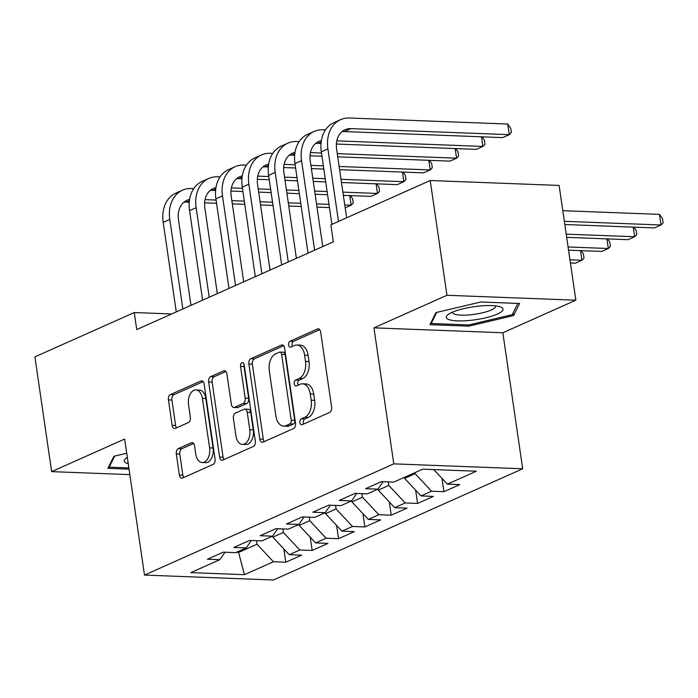 <?xml version="1.0" encoding="UTF-8"?>
<svg xmlns="http://www.w3.org/2000/svg" width="698" height="698" viewBox="0 0 698 698"><rect width="100%" height="100%" fill="white"/><g stroke="black" fill="none" stroke-linecap="round" stroke-linejoin="round"><path stroke-width="1.05" d="M299.913 422.569A3.028 1.858 -87.8 0 0 301.606 424.794A3.028 1.858 -87.8 0 0 302.155 424.689L329.639 412.422A4.328 2.652 -87.8 0 0 331.611 407.1L320.661 332.004A4.328 2.652 -87.8 0 0 318.236 328.828A4.328 2.652 -87.8 0 0 317.468 328.985L289.975 341.243A3.028 1.858 -87.8 0 0 288.597 344.978A3.028 1.858 -87.8 0 0 290.289 347.194A3.028 1.858 -87.8 0 0 290.83 347.089L294.39 345.501A13.855 8.489 -87.8 0 1 296.859 345.004A13.855 8.489 -87.8 0 1 304.616 355.16L305.523 361.416A13.855 8.489 -87.8 0 1 299.198 378.456L295.638 380.044A3.028 1.858 -87.8 0 0 294.251 383.769A3.028 1.858 -87.8 0 0 295.952 385.994A3.028 1.858 -87.8 0 0 296.493 385.889L300.044 384.301A13.855 8.489 -87.8 0 1 302.522 383.804A13.855 8.489 -87.8 0 1 310.27 393.96L311.186 400.216A13.855 8.489 -87.8 0 1 304.86 417.256L301.3 418.844A3.028 1.858 -87.8 0 0 299.913 422.569M302.522 383.804L306.003 383.935A13.855 8.489 -87.8 0 1 313.76 394.091L314.667 400.347A13.855 8.489 -87.8 0 1 308.341 417.395L304.782 418.975A3.028 1.858 -87.8 0 0 303.394 422.709A3.028 1.858 -87.8 0 0 303.796 423.956M319.728 329.665L293.465 341.374A3.028 1.858 -87.8 0 0 292.078 345.109A3.028 1.858 -87.8 0 0 292.471 346.356M296.859 345.004L300.349 345.135A13.855 8.489 -87.8 0 1 308.097 355.291L309.013 361.547A13.855 8.489 -87.8 0 1 302.679 378.595L299.119 380.174A3.028 1.858 -87.8 0 0 297.741 383.909A3.028 1.858 -87.8 0 0 298.133 385.156M178.287 448.613A4.328 2.652 -87.8 0 0 176.306 453.944L179.377 475.006A4.328 2.652 -87.8 0 0 181.803 478.182A4.328 2.652 -87.8 0 0 182.571 478.025L213.099 464.414A4.328 2.652 -87.8 0 0 215.08 459.083L204.121 383.987A4.328 2.652 -87.8 0 0 201.705 380.811A4.328 2.652 -87.8 0 0 200.928 380.968L170.399 394.588A4.328 2.652 -87.8 0 0 168.427 399.91L172.136 425.361A4.328 2.652 -87.8 0 0 174.561 428.537A4.328 2.652 -87.8 0 0 175.329 428.38L188.399 422.552A4.328 2.652 -87.8 0 0 190.371 417.23L188.53 404.604A11.587 7.102 -87.8 0 1 195.894 389.946A11.587 7.102 -87.8 0 1 202.376 398.436L209.583 447.872A11.587 7.102 -87.8 0 1 202.219 462.538A11.587 7.102 -87.8 0 1 195.745 454.049L194.541 445.804A4.328 2.652 -87.8 0 0 192.125 442.628A4.328 2.652 -87.8 0 0 191.348 442.785L178.287 448.613L181.768 448.744A4.328 2.652 -87.8 0 0 179.787 454.075L182.859 475.146A4.328 2.652 -87.8 0 0 183.801 477.484M136.738 329.552L333.339 241.848L330.861 224.843L430.212 180.52L446.956 295.28L373.954 327.851L393.794 463.865L144.486 575.073L124.645 439.059L51.643 471.63L34.9 356.87L134.252 312.547L136.738 329.552M259.831 439.121A4.328 2.652 -87.8 0 0 262.247 442.296A4.328 2.652 -87.8 0 0 263.024 442.139L293.553 428.52A4.328 2.652 -87.8 0 0 295.524 423.197L284.575 348.101A4.328 2.652 -87.8 0 0 282.149 344.925A4.328 2.652 -87.8 0 0 281.381 345.082L250.852 358.702A4.328 2.652 -87.8 0 0 248.872 364.024L259.831 439.121L263.312 439.251A4.328 2.652 -87.8 0 0 264.245 441.59M253.322 446.467L222.802 460.087A4.328 2.652 -87.8 0 1 222.025 460.235A4.328 2.652 -87.8 0 1 219.608 457.068L208.65 381.972A4.328 2.652 -87.8 0 1 210.63 376.641L223.692 370.812A4.328 2.652 -87.8 0 1 224.468 370.664A4.328 2.652 -87.8 0 1 226.885 373.831L231.326 404.29A4.328 2.652 -87.8 0 0 233.751 407.466A4.328 2.652 -87.8 0 0 234.528 407.309L243.192 403.444A4.328 2.652 -87.8 0 0 245.173 398.113L240.54 366.406A3.028 1.858 -87.8 0 1 242.468 362.567A3.028 1.858 -87.8 0 1 244.169 364.792L255.302 441.145A4.328 2.652 -87.8 0 1 253.322 446.467M393.794 463.865L522.689 468.777L273.38 579.994L144.486 575.073M442 478.4L443.937 491.68L459.746 484.621L447.383 484.15L476.368 471.22L422.718 469.178L393.733 482.109L381.37 481.637L365.551 488.687L377.923 489.158L367.375 493.861L355.012 493.39L339.202 500.449L351.565 500.92L341.025 505.622L328.653 505.151L312.844 512.201L325.207 512.672L314.667 517.375L302.304 516.904L286.494 523.962L298.857 524.434L288.318 529.136L275.946 528.656L260.136 535.715L272.499 536.186L261.959 540.889L249.596 540.418L233.778 547.468L246.15 547.939L235.61 552.642L223.238 552.17L207.428 559.229L219.791 559.7L224.983 552.24M443.937 491.68L431.565 491.209L421.025 495.912L404.613 478.374L404.456 477.327M415.642 490.162L417.579 503.433L433.388 496.383L421.025 495.912M417.579 503.433L405.215 502.961L394.675 507.664L378.255 490.136L378.08 488.932M389.292 501.914L391.229 515.194L407.039 508.135L394.675 507.664M391.229 515.194L378.857 514.723L368.317 519.425L351.905 501.888L351.731 500.684M362.934 513.676L364.871 526.946L380.68 519.897L368.317 519.425M364.871 526.946L352.507 526.475L341.959 531.178L325.547 513.649L325.373 512.445M336.584 525.428L338.521 538.708L354.331 531.649L341.959 531.178M338.521 538.708L326.149 538.228L315.609 542.931L299.198 525.402L299.014 524.198M310.226 537.19L312.163 550.46L327.973 543.402L315.609 542.931M312.163 550.46L299.8 549.989L289.251 554.692L272.839 537.155L272.665 535.951M283.868 548.942L285.805 562.213L301.623 555.163L289.251 554.692M285.805 562.213L273.442 561.742L244.448 574.672L190.807 572.63L219.791 559.7M246.15 547.939L251.332 540.488M238.428 551.385L238.576 552.441L257.03 544.213L256.515 540.68M273.442 561.742L257.03 544.213M244.448 574.672L238.576 552.441L236.264 552.354M272.499 536.186L277.691 528.726M272.839 537.155L283.379 532.452L282.865 528.927M299.8 549.989L283.379 532.452M298.857 524.434L304.04 516.974M299.198 525.402L309.738 520.699L309.223 517.166M326.149 538.228L309.738 520.699M325.207 512.672L330.398 505.212M325.547 513.649L336.087 508.947L335.572 505.413M352.507 526.475L336.087 508.947M351.565 500.92L356.757 493.46M351.905 501.888L362.445 497.185L361.93 493.652M378.857 514.723L362.445 497.185M377.923 489.158L383.106 481.699M378.255 490.136L388.795 485.433L388.28 481.899M405.215 502.961L388.795 485.433M404.613 478.374L415.153 473.672L414.996 472.625M431.565 491.209L415.153 473.672M171.656 313.969L134.252 312.547M51.643 471.63L129.828 474.614M373.954 327.851L502.848 332.763L575.85 300.201L446.956 295.28M575.85 300.201L559.107 185.441L430.212 180.52M502.848 332.763L522.689 468.777M447.383 484.15L433.755 469.597M468.742 326.167L513.588 315.566L519.609 303.482L480.791 301.998L435.953 312.599L429.933 324.683L468.742 326.167L468.567 324.936M126.713 453.238L113.905 456.265L107.876 468.349L129.034 469.152M283.641 345.763L254.334 358.833A4.328 2.652 -87.8 0 0 252.362 364.155L263.312 439.251M289.853 423.948A3.028 1.858 -87.8 0 0 291.241 420.222L281.617 354.305A3.028 1.858 -87.8 0 0 279.924 352.08A3.028 1.858 -87.8 0 0 279.383 352.193L275.631 353.869A13.855 8.489 -87.8 0 0 269.306 370.908L275.876 415.964A13.855 8.489 -87.8 0 0 283.624 426.12A13.855 8.489 -87.8 0 0 286.101 425.623L289.853 423.948L293.334 424.087A3.028 1.858 -87.8 0 0 294.722 420.353L291.241 420.222M279.924 352.08L283.405 352.22A3.028 1.858 -87.8 0 1 285.107 354.436L294.722 420.353M283.624 426.12L287.114 426.251A13.855 8.489 -87.8 0 0 289.583 425.754L286.101 425.623M293.334 424.087L289.583 425.754M225.951 371.493L214.112 376.772A4.328 2.652 -87.8 0 0 212.131 382.103L223.09 457.199A4.328 2.652 -87.8 0 0 224.023 459.537M233.751 407.466L237.233 407.597A4.328 2.652 -87.8 0 0 238.009 407.44L246.673 403.575A4.328 2.652 -87.8 0 0 248.654 398.253L244.03 366.537L240.54 366.406M244.134 364.618A3.028 1.858 -87.8 0 0 244.03 366.537M235.941 435.892A11.587 7.102 -87.8 0 0 242.415 444.382A11.587 7.102 -87.8 0 0 249.779 429.715L247.24 412.3A4.328 2.652 -87.8 0 0 244.815 409.124A4.328 2.652 -87.8 0 0 244.047 409.281L235.374 413.146A4.328 2.652 -87.8 0 0 233.402 418.477L235.941 435.892M242.415 444.382L245.905 444.513A11.587 7.102 -87.8 0 0 253.261 429.855L249.779 429.715M244.815 409.124L248.296 409.264A4.328 2.652 -87.8 0 1 250.722 412.431L253.261 429.855M193.608 443.466L181.768 448.744M202.219 462.538L205.709 462.669A11.587 7.102 -87.8 0 0 213.065 448.003L209.583 447.872M195.894 389.946L199.375 390.077A11.587 7.102 -87.8 0 1 205.858 398.567L213.065 448.003M203.188 381.649L173.889 394.719A4.328 2.652 -87.8 0 0 171.909 400.05L175.617 425.492A4.328 2.652 -87.8 0 0 176.559 427.83M513.187 312.809L513.588 315.566M564.804 224.512L654.427 227.932L661.015 224.992L659.462 214.365L562.789 210.683M564.342 221.31L661.015 224.992L663.1 222.863L662.481 218.614L659.462 214.365M341.968 131.686A22.057 16.691 -114 0 1 344.35 131.573L502.682 137.611L509.27 134.67L507.716 124.043L349.384 118.006A33.094 25.032 66 0 0 340.554 119.672A33.094 25.032 66 0 0 327.912 148.892L338.495 221.441M340.554 119.672L333.967 122.604A33.094 25.032 66 0 0 321.324 151.832L331.908 224.381M346.627 217.811L336.619 149.224A22.057 16.691 -114 0 1 345.048 129.741A22.057 16.691 -114 0 1 350.937 128.633L509.27 134.67L511.355 132.541L510.735 128.292L507.716 124.043M566.68 237.346L628.069 239.693L634.657 236.753L633.252 227.129M566.209 234.144L634.657 236.753L636.742 234.615L636.122 230.366L633.836 227.147M568.547 250.181L601.72 251.446L608.307 248.505L606.902 238.882M568.085 246.97L608.307 248.505L610.392 246.377L609.773 242.127L607.478 238.908M325.495 129.863L323.034 129.767A33.094 25.032 66 0 0 314.205 131.425A33.094 25.032 66 0 0 301.553 160.645L314.624 250.198M314.205 131.425L307.617 134.365A33.094 25.032 66 0 0 294.966 163.585L308.036 253.138M322.755 246.569L310.27 160.976A22.057 16.691 -114 0 1 318.698 141.493A22.057 16.691 -114 0 1 321.359 140.647M315.618 143.439A22.057 16.691 -114 0 1 317.991 143.334L321.019 143.448M336.392 144.032L476.324 149.372L482.911 146.432L481.507 136.808M336.82 140.856L482.911 146.432L484.997 144.294L484.377 140.045L482.091 136.825M299.145 141.615L296.676 141.519A33.094 25.032 66 0 0 287.846 143.177A33.094 25.032 66 0 0 275.204 172.406L288.265 261.951M287.846 143.177L281.259 146.118A33.094 25.032 66 0 0 268.617 175.346L281.678 264.891M296.397 258.321L283.911 172.738A22.057 16.691 -114 0 1 292.34 153.255A22.057 16.691 -114 0 1 295.01 152.4M289.26 155.2A22.057 16.691 -114 0 1 291.642 155.087L294.669 155.2M310.034 155.785L321.97 156.247M337.736 156.841L449.974 161.125L456.562 158.184L455.157 148.561M310.462 152.618L321.499 153.037M337.265 153.639L456.562 158.184L458.647 156.055L458.028 151.806L455.733 148.587M471.133 320.286A28.679 6.552 171.7 0 0 497.726 313.899A28.679 6.552 171.7 0 0 500.187 306.815A28.679 6.552 171.7 0 0 478.156 306.186A28.679 6.552 171.7 0 0 448.334 314.379A28.679 6.552 171.7 0 0 471.133 320.286M452.601 312.111A21.717 4.956 171.7 0 0 452.592 312.495A21.717 4.956 171.7 0 0 471.42 314.693A21.717 4.956 171.7 0 0 495.563 306.221A21.717 4.956 171.7 0 0 495.449 305.855M517.864 303.412L512.253 314.667L468.812 324.945L431.198 323.506L436.721 312.416M431.041 322.45L431.198 323.506M128.851 467.922L109.15 467.171L114.673 456.082M108.993 466.107L109.15 467.171M127.315 457.373A28.679 6.552 171.7 0 0 126.286 458.045A28.679 6.552 171.7 0 0 128.231 463.655M570.423 263.015L575.361 263.198L581.949 260.267L580.544 250.643M569.952 259.804L581.949 260.267L584.034 258.129L583.415 253.88L581.129 250.661M272.787 153.368L270.327 153.281A33.094 25.032 66 0 0 261.497 154.939A33.094 25.032 66 0 0 248.846 184.159L261.916 273.712M261.497 154.939L254.91 157.879A33.094 25.032 66 0 0 242.258 187.099L255.32 276.652M270.047 270.082L257.553 184.49A22.057 16.691 -114 0 1 265.99 165.007A22.057 16.691 -114 0 1 268.651 164.161M262.91 166.953A22.057 16.691 -114 0 1 265.284 166.839L268.311 166.962M283.685 167.546L295.612 168M311.378 168.602L323.837 169.073M339.603 169.675L423.616 172.877L430.204 169.946L428.799 160.322M284.112 164.37L295.141 164.789M310.907 165.391L323.375 165.871M339.132 166.473L430.204 169.946L432.289 167.808L431.669 163.559L429.383 160.339M246.429 165.129L243.968 165.033A33.094 25.032 66 0 0 235.139 166.691A33.094 25.032 66 0 0 222.496 195.92L235.558 285.465M235.139 166.691L228.551 169.631A33.094 25.032 66 0 0 215.909 198.851L228.97 288.405M243.689 281.835L231.204 196.251A22.057 16.691 -114 0 1 239.632 176.769A22.057 16.691 -114 0 1 242.302 175.913M236.552 178.714A22.057 16.691 -114 0 1 238.934 178.601L241.962 178.714M257.326 179.299L269.262 179.752M285.02 180.354L297.488 180.834M313.254 181.436L325.713 181.908M341.479 182.51L397.258 184.638L403.854 181.698L402.449 172.074M257.754 176.123L268.791 176.55M284.557 177.152L297.016 177.624M312.783 178.226L325.242 178.697M341.008 179.299L403.854 181.698L405.939 179.569L405.32 175.311L403.025 172.092M220.079 176.882L217.619 176.795A33.094 25.032 66 0 0 208.789 178.452A33.094 25.032 66 0 0 196.138 207.672L209.208 297.217M208.789 178.452L202.202 181.384A33.094 25.032 66 0 0 189.551 210.613L202.612 300.157M217.331 293.596L204.846 208.004A22.057 16.691 -114 0 1 213.283 188.521A22.057 16.691 -114 0 1 215.944 187.675M210.194 190.467A22.057 16.691 -114 0 1 212.576 190.353L215.603 190.475M230.977 191.06L242.904 191.514M258.67 192.116L271.129 192.587M286.895 193.189L299.355 193.669M315.121 194.262L327.58 194.742M343.346 195.344L370.908 196.391L377.496 193.451L376.091 183.827M231.404 187.884L242.433 188.303M258.199 188.905L270.658 189.385M286.424 189.978L298.892 190.458M314.65 191.06L327.118 191.531M342.884 192.133L377.496 193.451L379.581 191.322L378.962 187.073L376.676 183.853M193.721 188.643L191.261 188.547A33.094 25.032 66 0 0 182.431 190.205A33.094 25.032 66 0 0 169.788 219.425L182.85 308.978M182.431 190.205L175.844 193.145A33.094 25.032 66 0 0 163.201 222.365L176.262 311.919M190.982 305.349L178.496 219.757A22.057 16.691 -114 0 1 186.924 200.282A22.057 16.691 -114 0 1 189.594 199.427M183.844 202.228A22.057 16.691 -114 0 1 186.226 202.115L189.254 202.228M204.619 202.813L216.546 203.266M232.312 203.868L244.78 204.348M260.537 204.95L273.005 205.421M288.771 206.023L301.231 206.495M316.997 207.097L329.456 207.576M345.178 207.873L351.146 205.212L349.742 195.588M205.046 199.637L216.083 200.064M231.849 200.658L244.309 201.137M260.075 201.739L272.534 202.211M288.3 202.813L300.759 203.293M316.526 203.895L328.985 204.366M344.751 204.968L351.146 205.212L353.232 203.074L352.612 198.825L350.317 195.606M308.341 417.395L304.86 417.256M314.667 400.347L311.186 400.216M313.76 394.091L310.27 393.96M299.119 380.174L295.638 380.044M302.679 378.595L299.198 378.456M309.013 361.547L305.523 361.416M308.097 355.291L304.616 355.16M293.465 341.374L289.975 341.243M318.995 329.046L317.468 328.985M304.782 418.975L301.3 418.844M252.362 364.155L248.872 364.024M254.334 358.833L250.852 358.702M282.908 345.144L281.381 345.082M285.107 354.436L281.617 354.305M223.09 457.199L219.608 457.068M212.131 382.103L208.65 381.972M214.112 376.772L210.63 376.641M225.227 370.874L223.692 370.812M238.009 407.44L234.528 407.309M246.673 403.575L243.192 403.444M248.654 398.253L245.173 398.113M250.722 412.431L247.24 412.3M192.884 442.846L191.348 442.785M205.858 398.567L202.376 398.436M175.617 425.492L172.136 425.361M171.909 400.05L168.427 399.91M173.889 394.719L170.399 394.588M202.464 381.029L200.928 380.968M182.859 475.146L179.377 475.006M179.787 454.075L176.306 453.944M327.912 148.892L321.324 151.832M350.937 128.633L344.35 131.573M301.553 160.645L294.966 163.585M321.176 141.912L317.991 143.334M275.204 172.406L268.617 175.346M294.826 153.665L291.642 155.087M248.846 184.159L242.258 187.099M268.468 165.426L265.284 166.839M222.496 195.92L215.909 198.851M242.119 177.179L238.934 178.601M196.138 207.672L189.551 210.613M215.761 188.94L212.576 190.353M169.788 219.425L163.201 222.365M189.411 200.692L186.226 202.115"/></g></svg>
